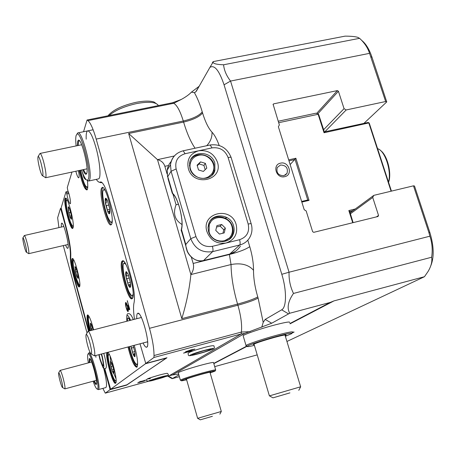 <?xml version="1.0" encoding="UTF-8"?>
<svg xmlns="http://www.w3.org/2000/svg" width="456" height="456" viewBox="0 0 456 456"><rect width="100%" height="100%" fill="white"/><g stroke="black" fill="none" stroke-linecap="round" stroke-linejoin="round"><path stroke-width="0.68" d="M75.781 271.924L75.234 270.756L75.525 269.969L74.949 266.749L75.816 267.826L75.172 266.617L75.234 270.756L76.813 276.547L75.781 271.924L77.206 271.582M78.09 278.428L76.813 276.547L77.11 276.866L77.537 276.393L78.101 278.399M106.328 205.61L105.598 204.111L105.957 202.994C106.653 202.606 106.59 201.541 105.763 199.802L105.461 198.4L106.886 200.11L105.923 198.166L105.404 198.457C105.062 199.397 105.125 201.284 105.598 204.111L107.696 211.601L106.328 205.61L108.864 205.04M107.24 200.076L105.923 198.166M109.571 213.642C109.144 214.149 108.517 213.465 107.696 211.601L108.095 211.966L108.784 211.196L109.594 213.579M133.79 347.443L131.584 348.031L130.849 346.224M130.826 346.229L132.901 353.816L133.374 354.289L133.864 353.85L134.902 356.643L134.902 352.112L133.18 345.602M92.557 327.847L91.126 328.212L90.573 327.015L90.932 326.285L90.351 323.23L91.035 324.073L90.351 323.23L90.573 327.015L91.371 330.4M69.061 212.741L68.486 211.533L68.725 210.643L68.149 207.024L69.215 208.295L68.446 206.79L68.149 207.024L68.486 211.533L70.138 217.569L69.061 212.741L70.657 212.382M71.41 219.285L70.138 217.569L70.423 217.865L70.925 217.25L71.415 219.131M126.796 278.639L126.05 277.088L126.198 276.125L126.551 276.051L125.981 271.816L127.292 273.349L126.426 271.662L125.981 271.816C125.571 272.557 125.594 274.312 126.05 277.088L128.199 284.755L126.796 278.639L129.373 278.006M129.145 284.652L130.313 287.246C129.829 287.73 129.122 286.898 128.199 284.755L128.66 285.188L129.145 284.652M116.001 378.691L113.983 373.966M110.643 361.186L110.09 356.073M112.797 365.951L111.178 366.39L110.574 365.096L110.677 364.384L111.03 364.367L110.443 361.249L111.823 363.141M114.063 371.794L113.932 373.977L112.307 371.429L112.7 371.851L113.094 371.492L113.989 373.909L113.812 370.141L112.056 363.74L110.443 361.249L110.574 365.096L112.307 371.429L111.178 366.39M76.893 134.189L77.816 132.907C82.154 129.909 92.956 173.166 89.558 179.943L88.721 181.021L98.496 178.883C101.34 178.53 99.978 161.532 95.794 146.992C92.614 136.23 89.906 130.861 87.677 130.883C86.48 131.413 85.984 134.184 86.195 139.194M88.413 353.394L88.743 353.001C91.508 350.715 101.5 388.347 98.439 389.572L105.912 387.56C107.183 385.89 106.436 379.449 103.666 368.243M143.047 342.992C144.626 346.235 145.88 347.626 146.798 347.164L146.878 347.107C150.645 345.181 141.702 311.573 137.877 313.226L137.444 313.477C136.846 314.184 136.618 315.922 136.771 318.693M65.601 245.054C66.565 247.443 67.294 248.531 67.79 248.32L68.018 248.001C69.511 245.271 63.658 222.169 61.725 223.161L61.366 223.6L61.303 227.059M283.831 175.725L287.006 173.394C288.295 168.07 286.129 165.277 280.514 165.015L277.231 167.534C276.125 172.801 278.325 175.531 283.831 175.725M284.709 176.677C293.299 175.047 288.899 160.922 280.52 163.162C271.907 164.736 276.29 178.951 284.709 176.677M292.746 332.116L294.114 332.048L292.142 332.948M213.556 362.657C213.773 362.035 209.207 362.982 199.876 365.495C187.975 368.858 180.758 371.241 178.228 372.643L178.29 372.86M289.645 322.517C290.369 321.36 284.932 322.306 273.338 325.35C259.903 328.941 244.456 334.254 243.128 335.702L243.276 336.197M134.252 345.323C137.473 357.065 138.362 364.361 136.914 367.217L136.874 367.245C134.246 366.823 131.288 360.063 128.011 346.97M128.147 346.936C131.26 359.453 134.132 366.179 136.777 367.114L137.45 366.06M107.593 352.38C110.569 352.169 118.343 381.963 115.619 383.188L115.596 383.205C113.054 385.856 104.458 354.437 107.183 352.505L107.211 352.482M108.254 352.858L107.32 352.642C104.675 354.477 112.866 384.841 115.55 383.074L115.978 382.419M89.404 330.902C87.307 322.569 86.617 317.296 87.324 315.096L87.655 314.885C89.262 315.786 91.246 320.762 93.6 329.825M88.293 315.301L87.455 315.227C86.748 317.404 87.438 322.62 89.513 330.874M65.02 198.668L65.573 198.041C68.104 197.237 74.892 224.403 73.034 227.92L72.766 228.342C70.537 230.896 63.276 203.051 65.02 198.668M66.285 198.531L65.578 198.2L65.151 198.799C63.464 203 70.338 229.79 72.703 228.222L73.12 227.647M121.963 261.214L122.715 260.729C126.939 259.624 136.122 295.368 132.394 298.423L132.24 298.577C128.489 302.579 118.355 265.62 121.963 261.214M124.123 261.664L122.881 260.9L122.128 261.379C118.663 265.552 128.096 300.84 132.069 298.486L132.913 297.192M87.364 180.468C87.9 184.851 87.917 187.792 87.398 189.303L86.993 189.941C84.616 189.616 82.017 183.141 79.201 170.51M79.338 170.481C81.983 182.463 84.497 188.915 86.874 189.833L87.518 188.915M123.166 260.957L123 261.174C119.734 265.01 127.982 297.597 132.394 298.264M66.006 198.292L65.852 198.645C64.285 202.475 70.195 226.792 72.977 227.977M111.6 224.244C114.781 219.678 105.912 185.011 102.195 187.473L101.511 188.271C98.644 193.749 107.28 227.042 111.007 224.848L111.6 224.244M102.799 187.53L102.486 188.054C99.813 193.087 107.234 223.537 111.384 224.574M79.572 286.647C81.516 284.071 74.476 256.87 72.304 258.541L72.008 258.894C70.247 262.018 77.121 288.414 79.316 286.915L79.572 286.647M72.772 258.683L72.755 258.712C71.142 261.499 76.91 285.017 79.6 286.59M58.927 227.601L57.65 217.78L60.443 208.5L61.167 208.671M61.127 208.346L60.443 208.5M83.545 131.733L87.073 120.013L172.573 102.737L181.146 99.516C185.66 97.077 189.092 94.62 191.434 92.14L199.055 86.349M212.262 62.974L213.14 61.623L213.083 62.124C213.197 63.652 216.697 64.535 223.588 64.781C224.13 70.327 226.45 75.753 230.554 81.06L224.05 84.805C219.176 70.395 214.468 64.581 209.92 67.368L213.083 62.124M370.893 56.778L372.01 57.296L386.745 101.916L385.656 101.517L369.565 53.346C367.764 47.766 364.435 42.761 359.579 38.327L357.658 37.301C355.047 36.543 350.852 36.155 345.072 36.144L213.14 61.623M430.692 266.03C434.277 257.349 433.998 246.183 429.86 232.52L428.868 232.469L413.478 185.831L373.795 195.362L372.729 197.448L378.537 215.449L378.007 216.503L313.739 232.338L312.628 231.676L306.153 210.906L304.215 209.737L278.365 126.734L279.363 124.944L273.115 104.316L273.674 103.854L337.366 90.601L338.432 91.257L344.052 108.653L346.19 109.964L324.672 131.944M80.125 170.31C82.439 181.015 84.793 187.445 87.187 189.605M107.924 352.596C105.781 355.104 112.717 381.678 115.818 382.818M125.617 302.545L125.713 302.465C126.215 302.505 126.825 303.742 127.543 306.17C128.273 308.963 128.472 310.741 128.13 311.511L128.028 311.585C127.52 311.539 126.91 310.291 126.192 307.846C125.468 305.075 125.275 303.308 125.617 302.545L125.713 302.465M68.554 192.517L66.542 192.962L66.832 194.028C67.961 199.779 69.078 203.017 70.19 203.752C71.244 203.752 69.563 194.285 67.858 190.699L67.277 187.564L71.968 172.066M66.542 192.962L65.972 191.873L61.127 207.873L65.875 226.147C69.42 239.753 71.045 249.791 70.754 256.249C70.56 260.655 71.655 267.41 74.037 276.513L88.874 331.039M110.648 389.264L127.304 384.687L110.648 389.264L104.823 368.83M110.66 389.259L145.504 363.734L145.595 363.261M98.405 181.813L100.508 182.639L102.138 182.634M75.833 171.234C76.956 175.497 77.919 177.697 78.723 177.829C79.344 177.281 79.258 174.893 78.455 170.669M127.241 300.823L129.772 309.31L129.51 309.618L129.173 309.841L128.313 307.954L127.965 305.463L128.353 304.802L127.366 300.703M127.275 384.693L166.258 358.12L145.504 363.734M128.951 346.725C131.681 357.949 134.395 364.669 137.085 366.875M88.082 315.125C87.438 317.427 88.133 322.626 90.174 330.708M68.89 193.572L66.832 194.028M129.208 309.829L128.313 307.954M128.347 307.948L127.965 305.463M127.999 305.452L128.353 304.802M128.392 304.79L127.281 300.812M129.076 308.94L129.441 308.558L128.638 305.68L128.427 307.811L129.037 308.951L129.407 308.564L128.598 305.685M128.033 311.585C127.52 311.448 126.922 310.2 126.232 307.834L126.192 307.846M126.232 307.834C125.508 305.064 125.314 303.297 125.651 302.533M127.463 306.301L125.862 303.411L126.306 307.709L127.919 310.633L127.463 306.301L125.981 303.337M127.851 310.684L127.423 306.312M179.373 376.662L172.214 378.645L178.872 374.912M168.475 375.75L167.512 376.012M172.214 378.645L168.424 376.519M428.868 232.469L429.894 236.191L289.053 272.221C288.819 279.784 290.295 286.858 293.493 293.442C288.049 301.273 286.784 307.885 289.685 313.266L271.702 323.236L244.735 333.433L172.425 374.98L165.323 376.616M286.938 341.47L424.445 276.724L428.059 271.491C431.188 266.207 432.379 261.459 431.632 257.235C432.761 250.059 432.18 243.042 429.894 236.191M369.565 53.346L230.554 81.06L289.053 272.221L281.802 274.295C286.824 290.329 286.625 307.435 281.671 309.818L265.21 319.405L263.203 322.341L261.772 327.237M372.01 57.296C369.246 49.174 365.769 43.514 361.585 40.305M191.434 92.14L194.376 92.631L195.675 91.987L196.599 90.772L209.92 67.368M138.709 382.504L140.967 381.883L138.504 382.635M141.024 381.809L140.112 382.014M140.106 381.98L138.698 382.47M144.455 380.999L137.803 382.835M141.52 381.74L137.712 382.892L141.445 381.826M141.007 381.267L139.656 381.826L142.067 381.336L146.182 379.996L138.938 382.037M145.475 380.156L144.962 380.184M141.907 381.381L139.684 381.809M144.466 380.629L141.919 381.415M146.131 379.996L144.478 380.657M191.07 349.889L186.584 351.411L189.462 350.938L193.965 349.387L191.058 349.849L186.584 351.411M193.982 349.313L191.058 349.849M194.894 349.045L189.286 351.006L185.586 351.747M194.786 349.193L189.297 351.046L185.626 351.701L191.246 349.78L194.775 349.153M184.919 352.573L187.786 351.804L184.589 352.79M187.912 351.661L186.812 351.884M186.8 351.844L184.908 352.534M192.136 350.749L183.654 353.058M188.767 351.411L188.317 351.781L192.09 350.824L183.546 353.132L186.977 351.781L188.784 351.428L188.317 351.781M169.797 375.385L241.15 333.974L241.401 332.042L154.014 355.549L153.968 357.464L241.15 333.974L244.735 333.433M424.445 276.724L333.969 300.897L330.212 302.436L289.948 323.509M246.804 346.087L213.767 363.381M141.064 316.886L140.955 317.61M147.231 341.886L147.676 342.467M110.569 389.224L109.976 389.39L109.816 388.529L110.198 388.426M61.292 209.332L60.922 209.418L60.676 208.78M140.015 343.795L145.76 363.483L166.97 357.749L126.893 384.801M109.976 389.39L109.987 389.709L126.893 385.058M134.474 319.28C133.369 311.522 133.243 305.947 134.093 302.55C135.124 296.964 133.927 287.685 130.496 274.711L109.326 199.403C105.877 187.781 102.942 181.967 100.537 181.961L100.001 182.223C98.98 182.531 97.749 181.579 96.296 179.368M60.922 209.418L65.539 226.313C69.027 239.725 70.634 249.609 70.349 255.976C70.156 260.479 71.273 267.37 73.707 276.667L88.527 331.13M104.407 368.767L109.816 388.529M95.749 355.515L95.925 357.287M182.075 224.232L181.756 224.306C174.751 219.929 172.852 213.414 176.056 204.75L178.439 204.202M250.133 331.677L241.401 332.042C242.142 324.963 240.973 316.019 237.901 305.218L237.57 304.095C233.409 289.816 231.232 276.627 231.038 264.537L190.876 274.563C189.531 288.386 186.504 303.08 181.807 318.647L128.643 133.5L157.491 159.64L190.876 274.563C193.372 270.841 194.131 267.136 193.167 263.454L191.366 257.269M182.047 225.304L181.756 224.306M176.056 204.75L173.006 194.273M167.056 173.85L164.861 166.32L168.452 165.534M174.329 155.992L157.491 159.64C161.281 160.597 163.738 162.826 164.861 166.32M172.425 374.98L178.159 374.091M195.077 148.228C190.796 142.033 186.966 133.312 183.603 122.071L183.289 121.011L96.193 139.091C93.218 128.877 90.476 122.721 87.957 120.635L87.073 120.013M154.014 355.549C154.031 348.492 152.526 339.418 149.494 328.32L237.901 305.218C247.625 302.567 254.357 300.185 258.102 298.059L263.203 322.341M102.879 388.387L105.285 393.152L148.491 381.25M96.193 139.091L149.494 328.32M63.287 245.596L87.039 333M372.729 197.448L350.328 213.847M373.795 195.362L350.008 212.855M344.052 108.653L323.549 129.789M153.968 357.464L145.76 363.483M109.987 389.709L105.285 393.152M359.579 38.327L223.588 64.781M281.802 274.295L224.05 84.805M429.86 232.52L414.51 186.008L413.478 185.831M346.19 109.964L385.656 101.517M431.632 257.235L293.493 293.442M330.212 302.436L289.685 313.266M386.745 101.916L363.865 123.416M178.655 374.142L178.216 374.199M214.708 366.624L257.212 354.876M126.426 271.662L128.09 274.227L130.268 281.99C130.712 284.738 130.735 286.476 130.336 287.206L130.507 283.66M127.919 273.879L127.292 273.349M71.575 217.991L71.478 219.154L71.153 214.645L69.477 208.552L68.446 206.79M69.529 208.677L69.215 208.295M91.126 328.212L92.044 330.224M91.565 324.877L91.035 324.073M93.092 329.95L91.753 325.35L90.544 323.161M131.584 348.031L132.901 353.816C133.779 355.959 134.452 356.894 134.913 356.632L135.004 356.535M134.999 356.415L135.107 353.497M82.302 172.174L83.955 177.749L84.28 178.062L84.656 177.504M85.483 179.504L83.955 177.749L83.944 176.107M85.489 179.271L85.414 178.689M107.337 200.298L109.468 207.885C109.942 210.752 109.999 212.633 109.634 213.533L109.788 210.262M107.206 200.081L107.308 200.503L106.886 200.11M78.227 277.322L78.118 278.382L77.845 274.381L76.249 268.533L75.172 266.617M76.175 268.339L75.816 267.826M388.478 182.029C391.744 171.667 385.348 151.415 378.041 148.827L377.585 148.645M388.558 182.269C392.029 173.707 387.304 155.006 380.526 150.503M391.083 191.212L368.813 122.938L324.051 132.747L317.952 113.726L315.791 113.225L278.206 121.239M278.667 122.715L318.168 114.279L318.715 114.61L324.353 131.892L324.051 132.747M318.533 114.382L317.952 113.726M352.71 222.739L348.834 210.558L349.758 211.652L353.126 222.636M353.178 210.524L349.792 211.607M324.353 131.892L368.248 122.459L369.24 123.069L391.442 191.127M288.682 159.862L295.87 158.249L309.043 200.383L301.832 202.093M348.834 210.558L355.247 209.002M349.758 211.652L350.316 211.219M368.248 122.459L369.24 123.069M301.633 201.444L307.737 199.996L295.078 159.492L288.99 160.86M290.147 164.565L295.87 158.249M307.737 199.996L309.043 200.383M209.093 232.013C211.641 242.347 227.293 244.439 231.329 235.057C232.611 232.355 232.822 229.516 231.973 226.535C229.265 215.62 212.336 214.257 209.224 224.791L209.093 232.013M222.841 241.68L228.844 238.351M205.337 178.04C209.424 176.979 212.103 174.488 213.374 170.561C216.093 162.41 207.064 153.102 198.582 155.308C194.062 156.482 191.281 159.315 190.237 163.801C188.402 171.809 197.277 180.177 205.337 178.04M206.893 178.159L211.333 174.42M172.602 193.099L172.254 193.207L172.898 194.079L174.238 195.111M229.984 238.784L231.836 236.077C233.255 233.124 233.5 230.006 232.571 226.74C230.132 217.301 216.862 213.436 210.558 220.379M212.53 174.648L213.989 171.507L213.932 164.462C211.39 154.447 196.542 151.05 190.927 159.258M191.52 160.358L189.645 164.696L189.479 166.018M211.037 221.513L208.574 225.52L208.027 227.892M187.524 251.786L185.934 246.36L185.78 244.479C185.985 254.704 195.835 263.289 203.769 260.479L229.909 254.032C233.751 253.148 237.257 250.521 240.426 246.149M167.95 178.439L172.254 193.207L172.898 194.079C175.018 195.641 177.156 199.939 179.311 206.961C182.035 217.176 182.725 224.563 181.368 229.129L185.78 244.479L190.773 238.676L171.08 171.256L167.791 176.597L172.71 193.475C174.996 195.39 177.207 199.87 179.339 206.904C182.098 217.147 182.805 224.734 181.471 229.681L181.186 230.782L181.591 231.38M185.923 246.257L181.266 230.263L181.739 227.954M181.351 229.197L181.186 230.782M197.1 165.18L198.52 169.957L203.376 171.427L206.802 168.121L205.377 163.356L200.537 161.88L197.1 165.18M205.194 169.672L203.929 165.408L199.112 163.949L197.26 165.727M199.112 163.949L200.537 161.88M203.929 165.408L205.377 163.356M221.719 224.483L216.913 225.629L215.756 230.417L219.421 234.065L224.227 232.908L225.367 228.12L221.719 224.483L220.145 226.17L216.577 227.02M222.955 233.215L223.771 229.778L220.145 226.17M223.771 229.778L225.367 228.12M289.925 392.872L272.984 397.837L289.925 392.872M269.467 395.865L300.675 386.779L298.783 390.342M212.393 416.299L200.315 419.833L212.393 416.299M200.315 419.833L197.636 418.323L221.314 411.46L209.954 372.221M39.797 169.153C41.046 173.588 42.003 175.811 42.682 175.811C43.331 174.352 42.778 170.094 41.011 163.031C39.797 158.711 38.851 156.499 38.179 156.38C37.466 157.725 38.008 161.983 39.797 169.153M39.706 153.957L40.037 153.433C40.892 153.564 42.083 156.328 43.611 161.732C45.817 170.578 46.501 175.908 45.663 177.715L44.979 177.281M87.672 345.591C89.251 351.126 90.476 353.942 91.348 354.038C91.981 352.887 91.491 349.136 89.872 342.781C88.333 337.377 87.124 334.562 86.247 334.339C85.551 335.371 86.024 339.121 87.672 345.591M87.729 331.831L88.071 331.244C89.176 331.501 90.698 335.012 92.631 341.778C94.66 349.735 95.264 354.426 94.449 355.857L93.685 355.406M59.998 380.925C61.167 385.172 62.016 387.372 62.54 387.537C62.86 386.779 62.421 384.049 61.229 379.346C60.078 375.18 59.24 372.979 58.71 372.746C58.362 373.435 58.79 376.16 59.998 380.925M59.941 370.654L60.078 370.409C60.756 370.682 61.811 373.43 63.253 378.645C64.746 384.533 65.288 387.942 64.872 388.882L64.552 388.7M60.078 370.409L58.71 372.746M24.356 246.753C25.342 250.35 26.049 252.191 26.482 252.276C26.807 251.359 26.328 248.355 25.052 243.265C24.082 239.736 23.381 237.901 22.948 237.753C22.6 238.608 23.068 241.606 24.356 246.753M24.202 235.741L24.333 235.518C24.892 235.689 25.77 237.981 26.984 242.398C28.58 248.765 29.173 252.521 28.756 253.661L28.454 253.479M24.333 235.518L22.948 237.753M76.146 145.914C75.599 141.012 75.593 137.541 76.129 135.495L76.944 134.161C80.963 130.559 91.565 172.567 88.31 179.202L87.398 180.268C85.842 180.228 83.887 176.808 81.533 170.008M77.44 145.646L77.708 141.16L78.46 140.157C81.59 138.618 89.017 168.595 86.708 173.468L86.178 174.232C85.335 174.551 84.212 173.052 82.821 169.735M86.714 173.451L86.554 173.536C85.779 173.719 84.776 172.396 83.551 169.575M78.175 145.492L78.455 141.605L79.407 140.653M88.721 181.021L87.176 180.274M88.356 362.885C87.523 357.949 87.409 355.019 88.008 354.095L88.133 353.987C90.676 351.337 100.411 387.788 97.476 389.014L97.327 389.093C96.381 389.071 94.973 386.449 93.109 381.222M89.125 362.68L89.393 358.53C91.411 357.282 98.336 383.496 96.233 384.442L96.187 384.471C95.692 384.676 94.922 383.519 93.879 381.011M96.472 383.912C96.011 384.009 95.327 382.989 94.42 380.868M89.661 362.531L89.974 358.866L89.393 358.53M98.342 389.635L97.464 389.173M246.525 345.933L246.023 345.5C247.403 344.189 262.901 338.973 276.347 335.337C287.947 332.247 293.362 331.216 292.604 332.247M254.391 345.392C249.118 346.611 246.719 346.913 247.18 346.298C247.967 345.186 263.129 340.068 276.347 336.488C287.827 333.433 292.974 332.47 291.789 333.598L285.365 336.277M254.214 344.793L253.2 344.497C256.38 342.872 263.494 340.507 274.552 337.394C282.503 335.268 286.374 334.505 286.163 335.114L285.188 335.679M180.565 380.287L180.348 380.099C182.902 378.782 190.141 376.434 202.054 373.054C211.39 370.511 215.939 369.514 215.705 370.061M186.635 379.791C182.805 380.714 181.009 381.011 181.254 380.674C183.477 379.472 190.426 377.215 202.099 373.897C211.259 371.401 215.602 370.454 215.129 371.059L210.176 372.974M186.532 379.438L185.763 379.358C187.747 378.394 192.854 376.741 201.085 374.41C207.543 372.643 210.78 371.925 210.797 372.25L210.073 372.626M79.811 284.584C78.346 288.238 71.62 263.534 73.262 260.575L73.94 260.41M75.673 267.609L75.251 267.712M112.056 222.511L111.452 222.465M112.176 220.721L111.891 221.582C109.32 227.59 100.417 195.749 103.164 190.465C103.609 189.462 104.299 189.531 105.222 190.676M106.522 199.637L105.763 199.802M109.748 212.741L109.417 212.815M87.78 186.19L87.637 186.692C85.694 188.106 83.323 182.617 80.524 170.225C82.61 179.556 84.559 185.182 86.366 187.102L87.427 187.718M137.632 363.136L137.091 364.447C134.765 364.036 132.194 358.097 129.373 346.611C131.362 355.121 133.522 360.935 135.842 364.048C136.885 364.891 137.467 365.17 137.575 364.891M135.067 355.64L134.668 355.743M88.994 316.339L88.624 316.846C87.985 318.562 88.589 323.161 90.448 330.634C88.624 323.412 88.019 318.852 88.641 316.948L89.347 317.005M91.023 324.056L90.641 324.153M73.291 225.509L73.251 225.623C71.814 230.417 64.769 204.676 66.388 200.589L67.391 200.383M68.993 207.982L68.474 208.096M133.089 296.069L132.308 296.081M133.169 293.863L132.622 295.482C129.595 300.054 120.492 267.484 123.69 263.636L124.625 263.294L125.907 264.491M126.996 272.922L126.323 273.087M130.462 286.305L130.057 286.408M109.012 353.862L108.214 355.726C107.975 356.187 108.408 359.47 109.525 365.581C111.686 373.954 113.595 379.022 115.248 380.771L116.086 381.159M116.098 380.173L115.795 380.771C113.612 383.097 106.225 356.107 108.591 354.494L109.451 354.739M111.127 362.081L110.728 362.189M114.046 373.099L113.743 373.179M337.366 90.601L316.743 113.287M273.674 103.854L273.064 104.641M168.167 375.926L172.522 378.446M281.671 309.818L288.528 313.87M333.969 300.897L290.044 323.828M247.106 346.252L213.841 363.626M100.97 181.927L100.309 182.075M65.898 226.233L65.539 226.313M70.783 255.873L70.349 255.976M74.054 276.581L73.707 276.667M105.33 370.66L104.965 370.757M194.376 92.631C197.266 97.658 199.893 104.076 202.253 111.885C199.147 115.693 192.825 118.737 183.289 121.011C180.205 111.064 177.025 105.154 173.736 103.284L181.146 99.516M87.957 120.635L173.736 103.284L172.573 102.737M202.253 111.885L202.578 112.957C205.337 121.986 208.483 128.404 212.023 132.211C214.542 134.862 216.931 139.279 219.182 145.47M128.643 133.5L183.603 122.071C193.139 119.797 199.466 116.759 202.578 112.957M206.71 145.72C210.438 141.753 212.205 137.25 212.023 132.211M253.519 270.271C248.503 264.611 241.013 262.696 231.038 264.537L229.385 254.511C239.252 251.917 246.04 249.29 249.751 246.633C252.271 255.212 253.525 263.089 253.519 270.271C253.507 278.388 254.921 287.269 257.76 296.919L258.102 298.059M181.807 318.647L237.57 304.095C247.289 301.45 254.02 299.056 257.76 296.919M193.167 263.454L229.385 254.511L229.294 254.209M247.807 240.164L249.751 246.633M378.537 215.449L376.394 216.902M338.432 91.257L317.923 113.715M265.21 319.405L271.702 323.236M113.704 369.559L112.159 369.976M130.336 282.406L128.016 282.982M133.084 296.109L132.941 296.143C131.812 295.106 133.38 298.788 128.997 291.931C124.87 283.575 121.763 265.483 123.667 263.505L124.807 262.576M71.358 215.853L69.996 216.161M134.811 351.599L132.73 352.152M109.691 209.361L107.519 209.857M112.056 222.517L112.022 222.522C111.315 221.639 111.868 225.287 107.508 216.606C103.751 207.685 101.768 191.486 103.147 190.38L104.281 189.115M77.936 274.9L76.676 275.207M211.744 175.463L214.901 170.293L214.839 163.225C211.704 150.537 191.315 150.195 189.616 162.9L189.935 168.469M217.409 162.079C223.765 180.496 193.201 187.445 188.311 168.503C186.607 159.469 190.038 153.564 198.605 150.788C207.657 149.75 213.921 153.518 217.409 162.079M229.351 239.292L232.828 235.102C234.253 232.138 234.498 229.015 233.557 225.731C230.588 213.761 212.023 212.314 208.671 223.879L208.027 227.647L208.552 231.523M226.045 243.002C216.879 244.262 210.512 240.483 206.944 231.659C200.68 212.707 231.277 205.599 236.185 224.671C238.009 233.825 234.629 239.936 226.045 243.002L239.582 239.708C246.89 237.097 249.757 231.882 248.184 224.056L228.097 157.525C225.104 150.212 219.758 146.997 212.051 147.875L185.062 153.723C177.663 156.117 174.688 161.196 176.136 168.965L195.955 236.573C199.01 244.165 204.493 247.414 212.399 246.325L226.045 243.002M227.139 217.609L225.11 218.088M229.716 254.077L239.719 244.992L212.633 251.626L203.587 260.524M248.184 224.056C250.315 223.577 251.341 223.565 251.256 224.021C252.618 228.935 252.048 233.529 249.557 237.798C247.26 241.48 243.983 243.88 239.719 244.992C240.329 244.102 240.283 242.341 239.582 239.708M212.399 246.325C213.1 248.982 213.18 250.749 212.633 251.626C202.122 253.086 194.837 248.771 190.773 238.676L195.955 236.573M171.279 161.264L169.176 164.097L167.591 168.036L167.209 170.151L167.557 177.093L167.209 170.151L170.487 164.707C170.892 161.247 172.254 158.255 174.568 155.73M176.136 168.965L171.08 171.256L170.487 164.707C171.758 157.349 176.005 152.709 183.215 150.788L185.062 153.723M228.097 157.525C230.223 157.103 231.272 157.195 231.232 157.804L251.182 223.776M231.129 157.462C227.162 147.949 220.157 143.788 210.119 144.985L212.051 147.875M158.357 105.61C156.237 102.053 149.066 101.357 136.84 103.523C124.294 106.316 115.06 110.323 109.132 115.556M130.006 320.437C128.147 316.777 127.292 316.994 127.441 321.098M130.587 320.283C127.526 313.563 126.295 313.882 126.882 321.241C126.511 315.757 126.962 313.255 128.21 313.734C129.795 313.181 131.493 315.136 133.294 319.588M102.326 358.519L102.999 360.781M103.512 364.931L103.335 365.649C103.706 364.515 103.307 361.648 102.127 357.054L101.215 354.067L102.127 357.054C104.23 367.872 103.575 368.556 100.16 359.094L99.146 354.614M104.584 356.204C106.864 366.219 106.818 367.992 105.028 368.807C103.592 367.644 104.23 371.908 99.921 359.345L98.827 354.7L99.927 359.339C104.179 371.15 104.994 370.3 102.378 356.791L101.54 353.981M150.497 380.332L159.201 377.562C168.087 375.425 167.147 375.995 156.38 379.261C147.442 381.415 148.388 380.851 159.207 377.557L164.907 376.189M156.037 379.466C144.877 382.162 146.057 381.455 159.566 377.346C172.043 373.892 168.047 376.194 156.037 379.466C150.138 381.347 147.054 381.7 146.786 380.543C147.465 379.033 143.423 379.711 158.956 375.151C169.86 372.318 166.942 373.504 168.213 374.273C169.261 375.391 165.203 377.123 156.032 379.472M150.36 378.611C145.247 379.495 148.109 378.343 158.95 375.157M199.42 353.349C187.325 356.677 191.611 353.998 203.781 350.721C216.064 347.364 211.213 350.185 199.42 353.349M204.334 350.39C219.684 346.195 213.545 349.741 198.896 353.668C183.831 357.812 189.086 354.494 204.334 350.39M73.65 259.863L73.251 260.507C72.766 263.631 73.684 269.302 76.015 277.516C78.46 283.9 79.732 286.442 79.834 285.125M78.136 276.245L77.537 276.387M109.782 210.968L108.784 211.196M135.107 353.52L133.864 353.85M66.981 199.585L66.376 200.532C65.527 203.091 67.75 215.084 70.298 221.81C73.41 228.502 72.852 225.612 73.273 226.393M71.518 217.119L70.925 217.25M130.501 284.276L129.282 284.578M113.994 371.252L113.094 371.492M139.314 314.104L137.877 313.226M62.29 223.52L61.725 223.161M285.256 175.167L287.006 173.394M101.671 182.24L101.221 182.337M66.017 191.805L68.132 191.343M167.608 376.029L171.37 378.28M68.058 247.887L67.79 248.32M147.436 346.03L146.798 347.164M101.158 181.972L100.001 182.223M198.873 86.68L195.675 91.987M112.176 364.059L111.03 364.367M110.979 361.842L110.631 361.209M128.598 275.549L126.551 276.051M91.987 326.017L90.932 326.285M76.654 269.701L75.525 269.969M213.989 171.507L214.901 170.293C212.348 181.881 193.002 180.758 189.987 168.646M231.836 236.077L232.828 235.102C228.513 245.22 211.413 242.905 208.591 231.648M210.119 144.985L183.266 150.776M185.934 246.36L186.897 250.19C186.481 250.743 192.05 262.935 203.701 260.524L229.83 254.077L235.387 251.433M190.237 163.801L189.645 164.696M209.224 224.791L208.574 225.52M107.964 115.795C112.871 109.953 122.259 105.45 136.127 102.298M136.15 102.292C144.085 100.827 150.041 100.73 154.02 102.001L157.856 104.772M129.185 318.875L128.353 318.134L129.988 320.437M102.332 358.513L102.993 360.736M103.746 353.4L104.578 356.182M192.677 354.335L203.764 350.732L210.239 349.233M198.879 353.674C216.76 348.247 214.485 348.925 214.041 346.235C214.434 345.192 210.946 345.676 203.564 347.671C193.743 350.419 188.584 352.306 188.089 353.326C188.636 356.136 186.806 356.649 198.879 353.674M272.984 397.837L269.428 395.842M269.388 395.854L254.003 344.069M300.635 386.762L284.966 334.96M197.625 418.329L186.418 379.039M219.855 414.156L221.314 411.46M42.682 175.811L45.663 177.715M45.64 177.726L87.039 168.828M40.014 153.444L38.179 156.38M40.082 153.427L81.681 144.763M91.348 354.038L94.449 355.857M94.426 355.868L147.641 341.772M88.048 331.255L86.247 334.339M88.122 331.233L141.371 317.507M62.54 387.537L64.872 388.882L96.387 380.332M60.106 370.403L91.627 362.013M26.482 252.276L28.756 253.661M28.745 253.667L68.109 244.467M24.362 235.513L63.817 226.484M77.987 132.873L93.132 129.766M76.944 134.161L77.702 132.952M86.629 173.502L86.178 174.232M79.184 140.642L78.46 140.157M87.398 180.268L88.601 181.049M88.823 352.978L90.128 352.636M88.133 353.987L88.692 353.024M96.45 384.02L96.187 384.471M97.327 389.093L98.285 389.652M246.023 345.5L243.128 335.702M247.18 346.298L245.915 345.597M285.741 334.881L286.163 335.114M292.028 333.159L292.456 332.356M180.348 380.099L178.228 372.643M181.254 380.674L180.302 380.139M215.232 370.865L215.642 370.107M215.654 369.879L213.493 362.44"/></g></svg>
